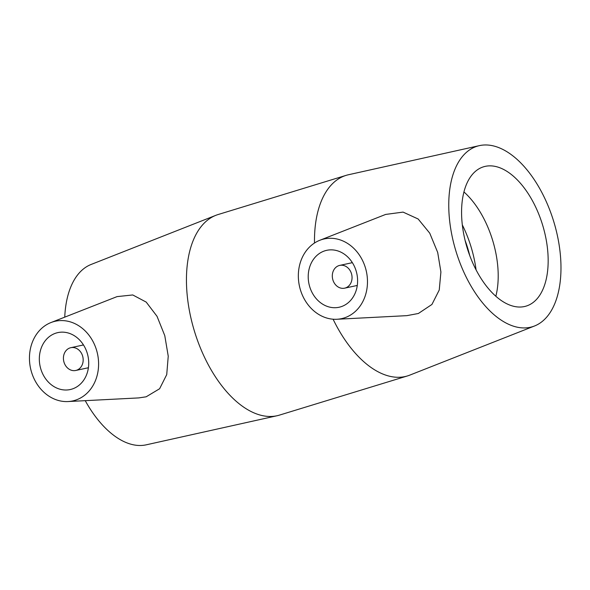 <?xml version="1.0" encoding="UTF-8"?>
<svg xmlns="http://www.w3.org/2000/svg" width="590" height="590" viewBox="0 0 590 590"><rect width="100%" height="100%" fill="white"/><g stroke="black" fill="none" stroke-linecap="round" stroke-linejoin="round"><path stroke-width="0.89" d="M332.812 279.653A11.653 9.787 77.8 0 1 339.715 265.397A11.653 9.787 77.8 0 1 351.743 274.719A11.653 9.787 77.8 0 1 344.641 288.171A11.653 9.787 77.8 0 1 332.812 279.653M309.485 285.951A29.131 24.47 77.8 0 1 326.757 250.315A29.131 24.47 77.8 0 1 356.825 273.62A29.131 24.47 77.8 0 1 339.058 307.257A29.131 24.47 77.8 0 1 309.485 285.951M356.714 285.567A29.131 24.47 -102.2 0 0 357.164 286.253M351.913 261.967A29.131 24.47 -102.2 0 0 351.788 262.786M82.666 356.213A11.653 9.787 77.8 0 1 75.756 370.468A11.653 9.787 77.8 0 1 63.727 361.146A11.653 9.787 77.8 0 1 70.837 347.687A11.653 9.787 77.8 0 1 82.666 356.213M87.445 353.911A29.131 24.47 77.8 0 1 70.173 389.555A29.131 24.47 77.8 0 1 40.105 366.25A29.131 24.47 77.8 0 1 57.872 332.605A29.131 24.47 77.8 0 1 87.445 353.911M88.279 368.551A29.131 24.47 77.8 0 1 87.829 367.858M82.91 345.076A29.131 24.47 77.8 0 1 83.035 344.265M31.233 371.117A40.784 34.257 77.8 0 1 50.954 322.56A40.784 34.257 77.8 0 1 96.672 350.548A40.784 34.257 77.8 0 1 73.676 400.699A40.784 34.257 77.8 0 1 68.02 401.554A40.784 34.257 77.8 0 1 31.233 371.117M345.157 317.612A40.784 34.257 -102.2 0 0 365.697 268.752A40.784 34.257 -102.2 0 0 319.839 240.27A40.784 34.257 -102.2 0 0 299.425 286.017A40.784 34.257 -102.2 0 0 336.905 319.264A40.784 34.257 -102.2 0 0 345.157 317.612M319.839 240.27L385.661 214.428L403.081 212.105L418.163 219.001L429.741 233.168L437.692 252.439L440.907 271.968L439.248 290L431.939 304.447L418.376 313.489L406.857 315.65L336.905 319.264M50.954 322.56L117.063 296.615L132.757 294.956L146.202 302.095L157.029 316.314L164.78 335.644L168.239 356.19L166.727 374.613L159.61 388.751L146.158 396.805L138.908 397.889M333.092 319.212A104.873 56.765 73 0 0 407.52 375.919A104.873 56.765 73 0 0 409.792 375.122L534.54 325.982A94.385 51.094 73 0 0 553.722 221.493A94.385 51.094 73 0 0 479.346 145.642A94.385 51.094 73 0 0 454.801 247.262A94.385 51.094 73 0 0 534.54 325.982M479.346 145.642L348.469 174.743A104.873 56.765 73 0 0 346.138 175.355A104.873 56.765 73 0 0 314.492 243.028M346.138 175.355L218.101 214.539A104.873 56.765 73 0 0 215.822 215.335A104.873 56.765 73 0 0 193.166 326.838A104.873 56.765 73 0 0 277.153 415.721A104.873 56.765 73 0 0 279.483 415.102L407.52 375.919M466.24 244.791A72.828 39.419 73 0 0 526.184 306.085A72.828 39.419 73 0 0 543.501 228.101A72.828 39.419 73 0 0 483.557 166.808A72.828 39.419 73 0 0 466.24 244.791M495.843 296.246A72.828 39.419 73 0 0 493.535 243.397A72.828 39.419 73 0 0 463.924 191.942M476.071 269.851A79.436 42.996 73 0 0 472.052 250.285A79.436 42.996 73 0 0 462.309 224.879M469.699 255.455A72.828 39.419 73 0 0 468.549 251.038A72.828 39.419 73 0 0 465.09 240.381M85.24 400.669A94.385 51.094 73 0 0 146.276 444.816L277.153 415.721M215.822 215.335L91.081 264.475A94.385 51.094 73 0 0 64.745 317.147M352.363 262.661L339.715 265.397M357.289 285.442L344.641 288.171M75.756 370.468L88.404 367.732M70.837 347.687L83.485 344.951M68.02 401.554L138.908 397.903"/></g></svg>
